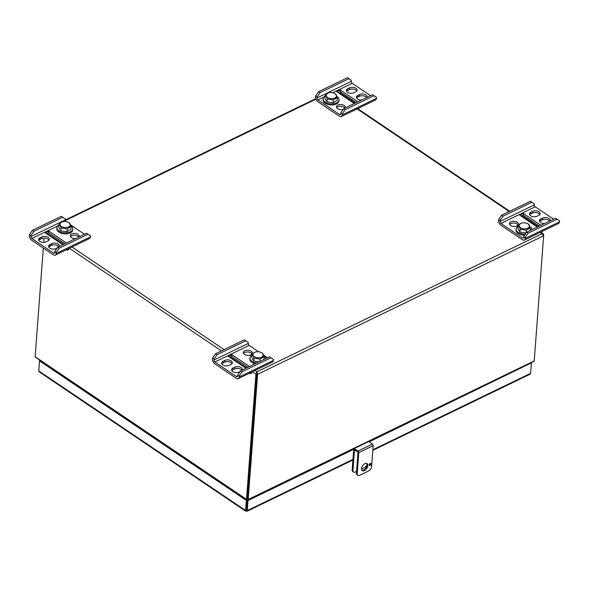 <?xml version="1.0" encoding="UTF-8"?>
<svg xmlns="http://www.w3.org/2000/svg" width="589" height="589" viewBox="0 0 589 589"><rect width="100%" height="100%" fill="white"/><g stroke="black" fill="none" stroke-linecap="round" stroke-linejoin="round"><path stroke-width="0.88" d="M38.852 369.995L39.566 360.343M247.218 500.024L247.998 500.547L247.24 510.589L246.445 510.052L247.196 500.039M247.998 500.547L353.901 449.252M369.141 441.875L530.998 363.074M372.837 450.342L529.923 374.258L530.593 373.345L531.374 362.89M246.445 510.052L246.364 511.016L245.576 510.472L246.335 500.429L246.894 500.157M246.364 511.016L247.24 510.589L246.364 511.016L245.576 510.472L246.438 510.052L247.196 500.046M245.679 511.178L39.308 371.917L38.778 370.915L39.537 360.88L40.015 360.645M39.537 360.88L246.335 500.429M367.006 464.677A3.681 2.12 -56 0 1 364.407 467.659L361.499 469.065M356.566 471.458L355.417 472.01A3.681 2.12 -56 0 1 353.577 472.061A3.681 2.12 -56 0 1 352.944 470.316L354.298 452.3A3.681 2.12 -56 0 1 355.079 450.048M353.577 472.061L352.804 471.539A3.681 2.12 -56 0 1 352.163 469.794L353.518 451.778A3.681 2.12 -56 0 1 354.306 449.525M246.688 500.113L35.141 356.941A1.804 1.038 -56 0 1 35.141 356.713L246.511 499.347L255.928 374.192L256.789 373.779L247.38 498.935L256.937 371.792L257.592 374.317L248.183 499.472L534.23 360.917A1.804 1.053 64.2 0 1 534.194 361.153L247.888 500.201M44.057 238.118L43.741 242.388L44.05 238.118M43.314 248.065L35.141 356.713M246.511 499.347A1.804 1.038 124 0 0 246.511 499.582L247.373 499.016L248.146 499.7A1.804 1.053 -115.8 0 0 248.183 499.472M247.424 498.971L246.563 499.892L247.351 499.928L246.511 499.582M248.403 485.292L248.374 485.697M252.372 371.799L255.928 374.192L256.937 371.792L255.03 370.51M256.863 372.756L256.789 373.779L257.592 374.317L543.64 235.762L542.064 233.686L543.176 233.804L543.706 234.805L534.23 360.917M43.306 248.065L35.207 355.756A1.804 1.053 -115.8 0 0 35.2 355.918M248.146 499.7L247.247 499.921L248.05 499.995L247.365 499.119M318.539 91.715L320.004 92.701L317.081 97.016L317.007 97.973A1.524 0.883 -115.8 0 0 317.95 99.909L339.573 114.509A1.524 0.883 -115.8 0 0 340.332 114.634A1.524 0.883 -115.8 0 0 340.7 113.964L340.773 113L343.696 108.693L345.161 109.679L374.052 95.683L376.526 97.384L376.452 98.341A3.681 2.135 64.2 0 1 375.561 99.975L341.274 116.578A3.681 2.135 64.2 0 1 339.448 116.269L317.817 101.676A3.681 2.135 64.2 0 1 315.542 96.986L315.616 96.022L318.539 91.715L347.436 77.719L351.368 80.406L351.294 81.363A1.524 0.883 -115.8 0 0 352.237 83.307L370.569 95.676M345.161 109.679L342.238 113.994L342.165 114.951A3.681 2.135 64.2 0 1 341.274 116.578M366.645 97.575A4.476 2.577 4.3 0 0 359.474 96.302L357.7 97.156A4.476 2.577 4.3 0 0 356.61 98.01M356.787 91.045A4.476 2.577 4.3 0 0 349.491 89.565L347.716 90.419A4.476 2.577 4.3 0 0 346.626 91.273M338.668 92.996A3.821 2.201 124 0 0 339.065 92.267L338.204 92.687M344.955 108.082A4.476 2.577 4.3 0 0 337.784 106.808A4.476 2.577 4.3 0 0 336.687 107.662M357.906 101.809L340.405 89.999L336.805 91.737L354.313 103.554M366.984 97.413A4.476 2.577 4.3 0 0 367.102 96.92A4.476 2.577 4.3 0 0 364.517 94.336A4.476 2.577 4.3 0 0 359.607 94.542L359.474 96.302M359.607 94.542L357.832 95.396A4.476 2.577 4.3 0 0 356.404 97.111A4.476 2.577 4.3 0 0 361.587 100.027M349.623 87.805A4.476 2.577 4.3 0 1 354.534 87.599A4.476 2.577 4.3 0 1 357.118 90.183A4.476 2.577 4.3 0 1 355.69 91.899L353.923 92.753A4.476 2.577 4.3 0 1 349.005 92.959A4.476 2.577 4.3 0 1 346.42 90.375A4.476 2.577 4.3 0 1 347.849 88.659L349.623 87.805L349.491 89.565M345.294 107.92A4.476 2.577 4.3 0 0 345.412 107.426A4.476 2.577 4.3 0 0 342.827 104.842A4.476 2.577 4.3 0 0 337.917 105.048A4.476 2.577 4.3 0 0 336.481 106.756A4.476 2.577 4.3 0 0 338.631 109.186A4.476 2.577 4.3 0 0 343.188 109.436M320.004 92.701L348.894 78.712M343.696 108.693L372.594 94.696L374.052 95.683M317.081 97.016L315.616 96.022M342.238 113.994L340.773 113M358.222 108.994A5.78 3.328 124 0 0 359.216 107.89M338.138 92.635L339.212 92.12A3.821 2.201 -56 0 1 339.131 92.311L355.167 103.134M340.405 89.999L340.273 91.759L356.316 102.582M339.131 92.311L340.273 91.759M325.069 95.978A7.974 4.587 4.3 0 0 323.221 98.068A7.974 4.587 4.3 0 0 323.096 98.716A7.974 4.587 4.3 0 0 330.701 103.892A7.974 4.587 4.3 0 0 338.992 99.916A7.974 4.587 4.3 0 0 337.173 96.692M323.096 98.716L323.015 99.762A7.974 4.587 4.3 0 0 330.62 104.93A7.974 4.587 4.3 0 0 338.918 100.955L338.992 99.916M327.786 93.195A5.22 3.004 4.3 0 0 326.203 94.77A5.22 3.004 4.3 0 0 332.741 98.554A5.22 3.004 4.3 0 0 335.178 93.754A5.22 3.004 4.3 0 0 327.786 93.195L325.113 95.455L324.892 98.334L326.961 101.853L333.109 102.832L333.322 99.953L337.409 97.421L335.34 93.901M325.113 95.455C325.857 95.727 326.549 96.898 327.175 98.974L333.322 99.953M326.961 101.853L327.175 98.974M333.109 102.832L337.195 100.299L337.409 97.421M258.659 351.795L249.162 345.382A1.524 0.883 64.2 0 1 248.227 343.446L248.3 342.489L244.361 339.801L215.471 353.798L212.548 358.105L212.474 359.069A3.681 2.135 -115.8 0 0 214.742 363.752L236.373 378.352A3.681 2.135 -115.8 0 0 238.206 378.661A3.681 2.135 -115.8 0 0 239.097 377.034L239.163 376.069L242.094 371.762L270.984 357.766L269.519 356.779L240.629 370.776L242.094 371.762M238.206 378.661L272.493 362.051A3.681 2.135 -115.8 0 0 273.384 360.424L273.458 359.467L270.984 357.766M232 363.641A4.476 2.577 4.3 0 0 224.703 362.161L222.936 363.015A4.476 2.577 4.3 0 0 221.839 363.869M241.858 370.179A4.476 2.577 4.3 0 0 234.687 368.898L232.92 369.752A4.476 2.577 4.3 0 0 231.823 370.606M229.769 357.361L231.772 356.397L247.873 367.264M251.923 353.996A4.476 2.577 4.3 0 0 247.851 351.994A4.476 2.577 4.3 0 0 243.529 353.363M249.471 366.491L231.97 354.681L228.37 356.419L245.871 368.235M224.836 360.402L223.069 361.256A4.476 2.577 4.3 0 0 221.641 362.971A4.476 2.577 4.3 0 0 224.225 365.555A4.476 2.577 4.3 0 0 229.136 365.357L230.91 364.495A4.476 2.577 4.3 0 0 232.338 362.787A4.476 2.577 4.3 0 0 229.747 360.196A4.476 2.577 4.3 0 0 224.836 360.402L224.703 362.161M240.629 370.776L237.706 375.083L237.632 376.047A1.524 0.883 64.2 0 1 237.264 376.717A1.524 0.883 64.2 0 1 236.506 376.592L214.875 361.992A1.524 0.883 64.2 0 1 213.94 360.056L214.013 359.091L216.936 354.784L245.827 340.788M267.502 357.759L263.747 355.226M240.032 371.644L239.119 372.093A4.476 2.577 4.3 0 1 234.208 372.292A4.476 2.577 4.3 0 1 231.617 369.708A4.476 2.577 4.3 0 1 233.053 367.992L234.82 367.138L234.687 368.898M242.197 370.01A4.476 2.577 4.3 0 0 242.322 369.524A4.476 2.577 4.3 0 0 239.73 366.94A4.476 2.577 4.3 0 0 234.82 367.138M244.759 350.749A4.476 2.577 4.3 0 0 243.331 352.465A4.476 2.577 4.3 0 0 245.915 355.049A4.476 2.577 4.3 0 0 250.826 354.85A4.476 2.577 4.3 0 0 252.261 353.135A4.476 2.577 4.3 0 0 249.67 350.551A4.476 2.577 4.3 0 0 244.759 350.749M214.013 359.091L212.548 358.105M239.163 376.069L237.706 375.083M251.702 372.123L251.628 373.176A5.78 3.328 -56 0 1 249.037 373.419M246.408 367.97L231.646 358.009A3.821 2.201 -56 0 1 231.05 358.23M231.97 354.681L231.845 356.279L229.703 357.317M215.471 353.798L216.936 354.784M265.794 358.583A7.974 4.587 4.3 0 0 263.982 355.866M251.886 355.152A7.974 4.587 4.3 0 0 249.905 357.898A7.974 4.587 4.3 0 0 256.701 362.986M249.905 357.898L249.824 358.937A7.974 4.587 4.3 0 0 255.14 363.744M254.595 352.377A5.22 3.004 4.3 0 0 255.611 357.273A5.22 3.004 4.3 0 0 263.254 355.579A5.22 3.004 4.3 0 0 261.995 352.929A5.22 3.004 4.3 0 0 254.595 352.377L251.923 354.637C252.674 354.909 253.358 356.08 253.992 358.156L260.139 359.135L264.218 356.603L262.157 353.083M264.005 359.452L264.218 356.603M259.963 361.41L260.139 359.135M253.992 358.156L253.771 361.028L251.709 357.516L251.923 354.637M253.771 361.028L259.013 361.867M501.563 215.221L503.028 216.215L500.105 220.522L500.032 221.479A1.524 0.883 -115.8 0 0 500.967 223.422L522.598 238.015A1.524 0.883 -115.8 0 0 523.356 238.147A1.524 0.883 -115.8 0 0 523.724 237.47L523.798 236.513L526.721 232.199L528.186 233.185L557.076 219.196L559.55 220.89L559.476 221.847A3.681 2.135 64.2 0 1 558.586 223.481L524.298 240.091A3.681 2.135 64.2 0 1 522.465 239.775L500.834 225.182A3.681 2.135 64.2 0 1 498.566 220.492L498.64 219.535L501.563 215.221L530.453 201.232L534.392 203.912L534.319 204.876A1.524 0.883 -115.8 0 0 535.261 206.813L553.594 219.182M528.186 233.185L525.263 237.5L525.189 238.457A3.681 2.135 64.2 0 1 524.298 240.091M518.114 225.057A4.476 2.577 4.3 0 0 510.818 223.577A4.476 2.577 4.3 0 0 509.728 224.431M549.67 221.089A4.476 2.577 4.3 0 0 542.498 219.807L540.724 220.661A4.476 2.577 4.3 0 0 539.634 221.516M539.811 214.551A4.476 2.577 4.3 0 0 532.515 213.071L530.741 213.925A4.476 2.577 4.3 0 0 529.651 214.779M521.692 216.502A3.821 2.201 124 0 0 522.082 215.773L521.228 216.192M517.024 225.911A4.476 2.577 4.3 0 0 518.453 224.203A4.476 2.577 4.3 0 0 515.868 221.619A4.476 2.577 4.3 0 0 510.95 221.817A4.476 2.577 4.3 0 0 509.522 223.525A4.476 2.577 4.3 0 0 512.106 226.11A4.476 2.577 4.3 0 0 517.024 225.911M540.93 225.315L523.43 213.505L519.829 215.25L537.337 227.059M550.008 220.919A4.476 2.577 4.3 0 0 550.126 220.433A4.476 2.577 4.3 0 0 547.542 217.849A4.476 2.577 4.3 0 0 542.631 218.048L542.498 219.807M542.631 218.048L540.857 218.902A4.476 2.577 4.3 0 0 539.428 220.617A4.476 2.577 4.3 0 0 544.611 223.54M532.647 211.311A4.476 2.577 4.3 0 1 537.558 211.105A4.476 2.577 4.3 0 1 540.142 213.697A4.476 2.577 4.3 0 1 538.714 215.405L536.947 216.266A4.476 2.577 4.3 0 1 532.029 216.465A4.476 2.577 4.3 0 1 529.445 213.881A4.476 2.577 4.3 0 1 530.873 212.165L532.647 211.311L532.515 213.071M503.028 216.215L531.919 202.218M526.721 232.199L555.611 218.202L557.076 219.196M500.105 220.522L498.64 219.535M525.263 237.5L523.798 236.513M541.247 232.5A5.78 3.328 124 0 0 542.241 231.396M521.162 216.148L522.237 215.626A3.821 2.201 -56 0 1 522.156 215.817L538.191 226.647M523.43 213.505L523.297 215.265L539.333 226.088M522.156 215.817L523.297 215.265M518.077 226.22A7.974 4.587 4.3 0 0 516.229 228.311A7.974 4.587 4.3 0 0 516.097 228.959A7.974 4.587 4.3 0 0 525.388 234.157M531.992 229.651A7.974 4.587 4.3 0 0 530.174 226.934M516.097 228.959L516.023 230.004A7.974 4.587 4.3 0 0 524.674 235.217M520.794 223.437A5.22 3.004 4.3 0 0 519.211 225.013A5.22 3.004 4.3 0 0 525.749 228.797A5.22 3.004 4.3 0 0 528.186 223.997A5.22 3.004 4.3 0 0 520.794 223.437L518.114 225.705L517.9 228.576L519.969 232.095L526.117 233.075L526.33 230.203L530.417 227.663L528.348 224.151M518.114 225.705C518.865 225.97 519.557 227.14 520.183 229.217L526.33 230.203M519.969 232.095L520.183 229.217M530.203 230.513L530.417 227.663M65.799 221.567A1.524 0.883 64.2 0 1 65.202 219.94L65.276 218.975L61.337 216.296L32.447 230.292L29.524 234.599L29.45 235.563A3.681 2.135 -115.8 0 0 31.718 240.246L53.349 254.846A3.681 2.135 -115.8 0 0 55.182 255.155A3.681 2.135 -115.8 0 0 56.073 253.528L56.146 252.563L59.069 248.256L87.96 234.26L86.495 233.273L57.604 247.27L59.069 248.256M55.182 255.155L89.469 238.545A3.681 2.135 -115.8 0 0 90.36 236.918L90.434 235.953L87.96 234.26M78.757 237.021A4.476 2.577 4.3 0 0 74.634 235.21A4.476 2.577 4.3 0 0 70.496 236.594M48.975 240.135A4.476 2.577 4.3 0 0 41.679 238.655L39.912 239.509A4.476 2.577 4.3 0 0 38.815 240.364M58.834 246.666A4.476 2.577 4.3 0 0 51.663 245.392L49.896 246.246A4.476 2.577 4.3 0 0 48.799 247.1M46.745 233.855L48.747 232.891L64.849 243.758M79.095 236.859A4.476 2.577 4.3 0 0 79.22 236.366A4.476 2.577 4.3 0 0 76.629 233.781A4.476 2.577 4.3 0 0 71.718 233.98A4.476 2.577 4.3 0 0 70.29 235.696A4.476 2.577 4.3 0 0 75.466 238.611M66.447 242.985L48.946 231.168L45.346 232.913L62.854 244.722M41.812 236.896L40.045 237.75A4.476 2.577 4.3 0 0 38.616 239.465A4.476 2.577 4.3 0 0 41.201 242.05A4.476 2.577 4.3 0 0 46.111 241.843L47.886 240.989A4.476 2.577 4.3 0 0 49.314 239.274A4.476 2.577 4.3 0 0 46.73 236.69A4.476 2.577 4.3 0 0 41.812 236.896L41.679 238.655M57.604 247.27L54.681 251.577L54.608 252.534A1.524 0.883 64.2 0 1 54.24 253.211A1.524 0.883 64.2 0 1 53.481 253.079L31.85 238.486A1.524 0.883 64.2 0 1 30.915 236.55L30.989 235.585L33.912 231.278L62.802 217.282M84.477 234.253L70.739 224.976M57.008 248.138L56.095 248.58A4.476 2.577 4.3 0 1 51.184 248.786A4.476 2.577 4.3 0 1 48.6 246.202A4.476 2.577 4.3 0 1 50.028 244.487L51.795 243.632L51.663 245.392M59.172 246.504A4.476 2.577 4.3 0 0 59.298 246.011A4.476 2.577 4.3 0 0 56.713 243.426A4.476 2.577 4.3 0 0 51.795 243.632M30.989 235.585L29.524 234.599M56.146 252.563L54.681 251.577M68.685 248.617L68.604 249.67A5.78 3.328 -56 0 1 66.012 249.905M63.384 244.464L48.622 234.503A3.821 2.201 -56 0 1 48.026 234.724M48.946 231.168L48.821 232.773L46.678 233.811M32.447 230.292L33.912 231.278M58.878 224.91A7.974 4.587 4.3 0 0 56.897 227.656A7.974 4.587 4.3 0 0 63.936 232.773A7.974 4.587 4.3 0 0 72.668 229.496A7.974 4.587 4.3 0 0 72.8 228.849A7.974 4.587 4.3 0 0 70.975 225.624M56.897 227.656L56.816 228.694A7.974 4.587 4.3 0 0 63.855 233.811A7.974 4.587 4.3 0 0 72.587 230.542A7.974 4.587 4.3 0 0 72.719 229.887L72.8 228.849M61.587 222.134A5.22 3.004 4.3 0 0 62.603 227.03A5.22 3.004 4.3 0 0 70.253 225.337A5.22 3.004 4.3 0 0 68.987 222.686A5.22 3.004 4.3 0 0 61.587 222.134L58.915 224.394C59.666 224.659 60.358 225.837 60.984 227.914L67.131 228.893L71.21 226.353L69.149 222.841M58.915 224.394L58.701 227.266L60.763 230.785L66.918 231.764L70.997 229.231L71.21 226.353M66.918 231.764L67.131 228.893M60.763 230.785L60.984 227.914M354.401 448.612L358.038 451.064A1.23 0.714 64.2 0 1 358.797 452.624L357.221 473.6A3.681 2.12 124 0 0 357.862 475.345A3.681 2.12 124 0 0 359.695 475.301L368.685 470.942A3.681 2.12 124 0 0 371.607 466.635L373.19 445.659A1.23 0.714 64.2 0 0 372.432 444.091L368.795 441.64M357.862 475.345L357.081 474.822A3.681 2.12 -56 0 1 356.441 473.077L358.016 452.102L353.555 449.017M370.113 463.506A1.215 0.699 124 0 0 369.148 464.935A1.215 0.699 124 0 0 369.355 465.509A1.215 0.699 124 0 0 370.621 464.898A1.215 0.699 124 0 0 370.717 463.491A1.215 0.699 124 0 0 370.113 463.506M364.9 463.624A4.278 2.466 124 0 0 361.506 468.638A4.278 2.466 124 0 0 362.25 470.663A4.278 2.466 124 0 0 366.682 468.498A4.278 2.466 124 0 0 367.035 463.565A4.278 2.466 124 0 0 364.9 463.624M369.141 464.986A1.215 0.699 124 0 0 370.15 463.491M361.904 470.339A4.278 2.466 124 0 0 365.909 467.968A4.278 2.466 124 0 0 366.601 463.366M247.24 510.589L352.944 459.391M372.881 449.738L530.593 373.345M38.778 370.915L245.576 510.472M352.944 470.316L352.163 469.794M354.298 452.3L353.518 451.778M246.585 367.889L230.476 357.022M221.427 350.911L69.347 248.293M63.56 244.383L47.451 233.516M224.085 349.623L70.975 246.305M256.937 371.792L542.064 233.686L540.165 232.405M509.213 211.517L356.109 108.199M65.276 220.588L315.932 99.18M342.165 114.951L376.452 98.341M317.95 99.909L323.759 97.097M332.726 92.753L352.237 83.307M339.573 114.509L340.7 113.964M317.007 97.973L351.294 81.363M347.849 88.659L347.716 90.419M357.832 95.396L357.7 97.156M273.384 360.424L239.097 377.034M237.632 376.047L236.506 376.592M249.162 345.382L214.875 361.992M248.227 343.446L213.94 360.056M233.053 367.992L232.92 369.752M223.069 361.256L222.936 363.015M525.189 238.457L559.476 221.847M500.967 223.422L535.261 206.813M522.598 238.015L523.724 237.47M500.032 221.479L534.319 204.876M530.873 212.165L530.741 213.925M540.857 218.902L540.724 220.661M90.36 236.918L56.073 253.528M54.608 252.534L53.481 253.079M57.567 226.029L31.85 238.486M65.202 219.94L30.915 236.55M50.028 244.487L49.896 246.246M40.045 237.75L39.912 239.509M357.221 473.6L356.441 473.077M358.797 452.624L373.19 445.659M358.038 451.064L372.432 444.091M352.899 460.002L247.034 511.281M357.685 108.634L509.757 211.252M540.709 232.14L543.176 233.804M65.202 220.043L315.756 98.68M335.178 93.754L335.642 94.063M261.995 352.929L262.451 353.245M528.186 223.997L528.642 224.313M68.987 222.686L69.443 223.003"/></g></svg>

